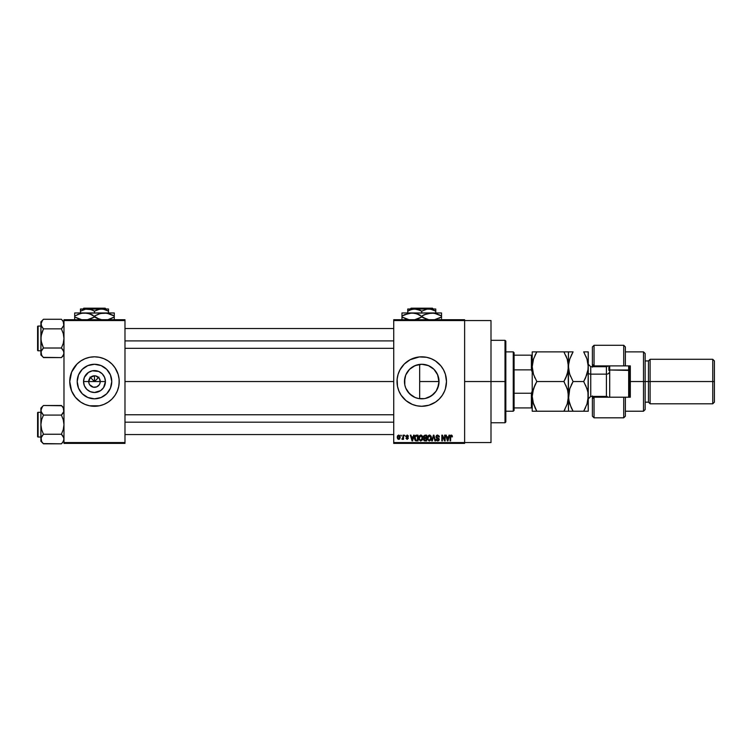 <?xml version="1.0" encoding="UTF-8"?>
<svg xmlns="http://www.w3.org/2000/svg" width="752" height="752" viewBox="0 0 752 752"><rect width="100%" height="100%" fill="white"/><g stroke="black" fill="none" stroke-linecap="round" stroke-linejoin="round"><path stroke-width="1.13" d="M89.15 383.755L88.708 381.546A5.772 5.772 0 0 0 94.479 387.318A5.772 5.772 0 0 0 100.251 381.546L105.43 381.546A10.951 10.951 0 0 1 94.479 392.497A10.951 10.951 0 0 1 83.538 381.546L100.251 381.546A5.772 5.772 0 0 1 94.479 387.318A5.772 5.772 0 0 1 88.708 381.546L90.4 377.466L94.479 375.774L94.479 381.546L98.944 377.09L94.479 381.546L90.024 377.09L94.479 381.546L94.479 375.774L95.607 375.887L99.283 378.341L100.251 381.546L99.809 383.755M93.351 387.205L89.685 384.751L93.351 387.205L96.688 386.876L94.479 387.318M111.757 381.546A17.277 17.277 0 0 1 94.479 398.823A17.277 17.277 0 0 1 77.202 381.546L78.518 374.938L82.259 369.326L87.871 365.585L94.479 364.269L101.097 365.585L106.699 369.326L110.441 374.938L111.757 381.546L110.441 388.164L106.699 393.766L101.097 397.507L94.479 398.823L87.871 397.507L82.259 393.766L78.518 388.164L77.202 381.546A17.277 17.277 0 0 1 94.479 364.269A17.277 17.277 0 0 1 111.757 381.546M69.748 381.574A24.731 24.731 0 0 0 87.27 405.206M87.335 405.225A24.731 24.731 0 0 0 89.638 405.798M101.689 405.206A24.731 24.731 0 0 0 118.731 386.378L119.211 381.546A24.731 24.731 0 0 1 94.479 406.277A24.731 24.731 0 0 1 69.748 381.546L71.628 391.012L75.36 397.235L80.737 402.113L85.014 404.397L89.657 405.807A24.731 24.731 0 0 0 101.633 405.225M89.657 405.807L99.302 405.807L103.945 404.397L108.222 402.113L111.973 399.039L115.047 395.289L117.331 391.012L118.741 386.368A24.731 24.731 0 0 0 119.211 381.574M437.608 388.417L439.027 381.546A17.277 17.277 0 0 1 421.75 398.823A17.277 17.277 0 0 1 404.473 381.546L404.802 384.892M433.782 393.954L428.668 397.385L433.885 393.851M424.231 398.645L418.385 398.494L415.142 397.507L409.53 393.766L405.789 388.164L404.802 384.921L404.792 378.265M425.162 398.485L426.074 398.278M414.455 397.206L415.132 397.507M415.179 397.526L415.809 397.77M407.875 391.839L412.171 395.928M405.629 387.759L406.183 389.047M446.011 386.359A24.731 24.731 0 0 0 446.481 381.546A24.731 24.731 0 0 1 421.75 406.277A24.731 24.731 0 0 1 397.018 381.546A24.731 24.731 0 0 0 414.549 405.206M414.596 405.225A24.731 24.731 0 0 0 428.903 405.225L435.493 402.113L439.243 399.039L442.317 395.289L444.601 391.012A24.731 24.731 0 0 0 445.41 388.746L446.481 381.546L445.419 374.364L443.567 369.89L440.869 365.857L435.493 360.988L431.216 358.704L426.581 357.294L419.325 356.937L410.094 359.738L404.266 364.062L399.942 369.89L398.09 374.364L397.141 379.121L397.498 386.368L398.908 391.012L401.192 395.289L406.061 400.666L412.284 404.397L416.928 405.807L421.75 406.277L428.931 405.215M428.96 405.206A24.731 24.731 0 0 0 444.601 391.021M445.419 388.709A24.731 24.731 0 0 0 446.002 386.387M464.623 381.546L491 381.546L491 320.549L491 381.546L464.623 381.546M124.982 381.546L393.728 381.546L124.982 381.546M99.283 384.751L96.688 386.876M100.251 381.546L88.708 381.546A5.772 5.772 0 0 1 94.479 375.774A5.772 5.772 0 0 1 100.251 381.546A5.772 5.772 0 0 0 94.479 375.774A5.772 5.772 0 0 0 88.708 381.546L83.538 381.546L84.365 377.363L88.398 372.447L92.346 370.811L98.672 371.432L102.225 373.81L104.594 377.363L105.43 381.546L103.588 387.628L100.561 390.655L94.479 392.497L90.287 391.66L86.743 389.292L84.365 385.738L83.538 381.546A10.951 10.951 0 0 1 94.479 370.604A10.951 10.951 0 0 1 105.43 381.546L100.251 381.546M404.783 384.827L404.802 378.181L405.789 374.938L409.53 369.326L415.142 365.585L421.75 364.269L428.367 365.585L433.97 369.326L437.711 374.938L439.008 382.495M408.844 393.033L408.016 392.036M411.617 395.543L410.272 394.462M413.685 396.83L412.886 396.379M420.688 398.795L418.93 398.598M417.642 398.334L416.589 398.034M423.367 398.748L422.568 398.804M428.668 397.385L426.957 398.024M435.652 391.801L434.13 393.606M437.495 388.671L436.658 390.288M438.67 385.052L438.341 386.387M439.008 380.728L439.027 381.537L419.672 381.546L419.672 398.701L419.672 381.546L439.027 381.546L438.698 384.921L436.122 391.143L431.347 395.919L425.124 398.494M393.728 319.722L464.623 319.722L393.728 319.722L393.728 320.549L464.623 320.549L464.623 442.552L393.728 442.552L393.728 319.722M464.623 320.549L393.728 320.549L393.728 443.379L393.728 442.552L464.623 442.552L464.623 443.379L393.728 443.379L464.623 443.379L464.623 319.722L464.623 320.549L491 320.549M400.919 435.135L401.446 435.953L400.919 435.135M404.52 435.135L405.037 435.953L404.52 435.135M413.628 435.135L413.177 436.856L411.363 436.856L410.912 435.135L410.357 435.135L412.04 440.898L412.585 440.898L414.183 435.135L413.628 435.135L414.183 435.135L413.628 435.135L413.177 436.856L411.363 436.856L410.912 435.135L410.357 435.135L412.04 440.898L412.585 440.898L414.183 435.135L412.585 440.898L412.04 440.898L410.357 435.135L410.912 435.135M419.202 436.057L420.782 435.06L419.278 435.934L418.751 438.012L420.772 440.973L422.803 437.937L422.286 435.963L420.547 435.07L419.024 436.414L419.005 439.553L420.65 440.973L422.398 439.92L422.37 436.113M427.822 436.057L429.392 435.06L427.897 435.934L427.371 438.012L429.392 440.973L431.422 437.937L430.905 435.963L429.166 435.07L427.578 436.592L427.625 439.553L429.27 440.973L431.009 439.92L430.99 436.113M437.626 435.06L436.433 435.521L435.991 436.733L436.442 437.871L438.604 438.924L437.899 440.287L436.141 439.253L436.555 440.475L437.871 440.973L438.999 440.277L439.121 438.83L436.762 437.354L436.555 436.414L437.833 435.756L438.839 437.081L439.365 437.006L439.187 436.085L437.626 435.06L435.991 436.733L436.79 438.106L438.519 438.792L437.702 440.305L436.141 439.253L437.72 440.973L439.215 439.394L436.517 436.715L437.579 435.728L439.365 437.006L437.626 435.06M449 435.135L448.549 436.856L446.735 436.856L446.284 435.135L445.729 435.135L447.412 440.898L447.957 440.898L449.555 435.135L449 435.135L449.555 435.135L449 435.135L448.549 436.856L446.735 436.856L446.284 435.135L445.729 435.135L447.412 440.898L447.957 440.898L449.555 435.135L447.957 440.898L447.412 440.898L445.729 435.135L446.284 435.135M444.601 391.012L445.419 388.728M452.093 435.464L450.946 435.098L450.166 436.028L450.081 440.898L450.608 440.898L450.758 435.991L451.52 435.803L452.403 436.856L452.093 435.464L452.403 436.856L452.093 435.464L451.266 435.06L450.081 436.987L450.081 440.898L450.608 440.898L450.683 436.169L451.247 435.728L451.867 436.743M444.611 435.135L444.611 439.751L442.402 435.135L441.838 435.135L441.838 440.898L442.364 440.898L442.364 436.273L444.573 440.898L445.137 440.898L445.137 435.135L444.611 435.135L445.137 435.135L444.611 435.135L444.611 439.751L442.402 435.135L441.838 435.135L441.838 440.898L442.364 440.898L442.364 436.273L444.573 440.898L445.137 440.898L445.137 435.135L445.137 440.898L444.573 440.898M433.415 435.135L431.77 440.898L432.315 440.898L433.707 435.803L434.938 440.898L435.483 440.898L433.932 435.135L433.415 435.135L433.932 435.135L433.415 435.135L431.77 440.898L432.315 440.898L433.707 435.803L434.938 440.898L435.483 440.898L433.932 435.135L435.483 440.898L434.938 440.898L433.707 435.803L432.315 440.898L431.77 440.898L433.415 435.135M425.002 435.135L423.489 436.169L424.119 438.237L423.649 440.023L424.419 440.832L426.619 440.898L426.619 435.135L425.002 435.135L426.619 435.135L425.002 435.135L423.404 436.827L424.119 438.237L423.555 439.45L424.993 440.898L426.619 440.898L426.619 435.135L426.619 440.898L424.993 440.898M414.878 436.066L416.467 435.135L414.662 436.639L415.076 440.315L418.009 440.898L418.009 435.135L416.467 435.135C415.01 435.436 414.343 436.404 414.484 438.049L415.706 440.794L418.009 440.898L418.009 435.135L418.009 440.898M407.133 435.06L405.864 436.536L407.772 438.096L407.255 438.801L405.939 438.2L407.152 439.403L408.317 437.955L406.437 436.038L407.255 435.671L408.411 436.404L408.242 435.765L407.133 435.06L405.864 436.414L407.81 438.294L407.133 438.801L405.939 438.2L407.152 439.403L408.336 438.209L406.39 436.31L407.095 435.652L408.411 436.404L407.264 435.06M403.016 435.135L402.922 438.162L401.897 439.177L403.016 438.66L403.542 439.328L403.542 435.135L403.016 435.135L403.542 435.135L403.016 435.135L402.922 438.162L401.897 439.177L403.016 438.66L403.542 439.328L403.542 435.135L403.542 439.328L403.016 439.328M398.71 435.06L397.526 435.822L397.244 437.269L397.639 438.82L398.616 439.403L399.669 438.952L400.167 437.41L399.876 435.812L398.795 435.06L397.244 437.269L398.71 439.403L400.167 437.232L398.71 435.06M438.331 376.677L438.67 378.03M436.263 372.165L437.608 374.675M434.13 369.495L435.991 371.761M422.558 364.288L428.659 365.707L433.782 369.138M428.461 365.622L430.294 366.525M418.939 364.504L420.697 364.297M415.79 365.331L417.633 364.767M412.895 366.713L414.474 365.876M411.109 367.935L411.626 367.549M408.026 371.056L409.191 369.683M410.272 368.63L407.885 371.244M406.193 374.035L407.199 372.231M437.495 374.421L439.027 381.546A17.277 17.277 0 0 0 421.75 364.269A17.277 17.277 0 0 0 404.473 381.546L405.713 375.126M63.976 443.379L124.982 443.379L124.982 442.552L63.976 442.552L63.976 320.549L124.982 320.549L124.982 442.552L124.982 319.722L63.976 319.722L124.982 319.722L124.982 320.549L63.976 320.549L63.976 319.722L63.976 442.552L124.982 442.552L124.982 443.379L63.976 443.379L63.976 442.552L63.976 443.379M119.089 383.971L119.089 379.121L118.149 374.364L115.047 367.813L111.973 364.062L108.222 360.988L103.945 358.704L99.302 357.294L94.479 356.815L89.657 357.294L85.014 358.704L80.737 360.988L76.995 364.062L71.628 372.08L69.748 381.546A24.731 24.731 0 0 1 94.479 356.815A24.731 24.731 0 0 1 119.211 381.546A24.731 24.731 0 0 0 118.741 376.733M491 442.552L491 381.546L491 442.552L464.623 442.552M414.549 357.886A24.731 24.731 0 0 0 397.018 381.546A24.731 24.731 0 0 1 421.75 356.815A24.731 24.731 0 0 1 446.481 381.546A24.731 24.731 0 0 0 446.368 379.13M446.359 379.111A24.731 24.731 0 0 0 446.011 376.743M446.002 376.705A24.731 24.731 0 0 0 445.419 374.383M445.41 374.355A24.731 24.731 0 0 0 444.601 372.09M444.601 372.071A24.731 24.731 0 0 0 428.96 357.886M428.903 357.877A24.731 24.731 0 0 0 414.596 357.877M399.942 369.89L398.842 372.249M398.908 391.012L399.942 393.202M407.02 372.522L405.76 375.004M411.109 367.944L412.171 367.173M418.328 364.607L413.703 366.262M419.672 364.391L419.672 381.546L419.672 364.391L418.441 364.588M433.885 369.241L431.817 367.502M436.658 372.804L434.515 369.899M118.731 376.714A24.731 24.731 0 0 0 101.689 357.896M101.633 357.877A24.731 24.731 0 0 0 89.676 357.285M89.638 357.294A24.731 24.731 0 0 0 87.335 357.877M87.27 357.896A24.731 24.731 0 0 0 70.227 376.714M70.227 376.733A24.731 24.731 0 0 0 69.748 381.527L69.87 383.971M119.211 381.546L119.089 379.121M118.149 374.364L117.331 372.08M69.87 379.121L69.748 381.546M70.82 388.728L71.628 391.012M104.077 367.183L101.097 365.585M80.116 371.949L78.518 374.938M84.882 395.919L87.871 397.507M108.852 391.143L110.441 388.164M90.4 377.466L89.15 379.337M92.27 376.216L91.274 376.752M98.559 377.466L96.688 376.216M99.809 379.337L99.283 378.341M451.877 436.931L451.247 435.728L450.683 436.169L450.608 436.94L451.247 435.728L450.683 436.169L451.247 435.728L451.877 436.931M450.608 440.898L450.081 440.898L450.081 436.987M447.431 439.412L446.914 437.532L448.371 437.532L447.816 439.478M442.364 440.898L441.838 440.898L441.838 435.135L442.402 435.135M439.365 437.006L438.745 436.574M437.476 435.737L436.621 437.166M436.517 436.621L437.645 437.758M438.999 438.566L439.196 439.112M439.196 439.704L438.82 440.522M436.151 439.422L436.686 439.394M437.062 440.117L437.702 440.305L436.668 439.177L437.702 440.305L438.519 438.792L436.79 438.106L436 436.564M438.679 439.506L437.702 440.305L438.519 438.792L436.79 438.106L436 436.94M438.689 439.375L437.702 438.407M436.442 435.511L437.297 435.079M431.122 436.376L431.3 436.912M431.404 438.444L431.338 438.933M427.38 437.739L427.484 436.95M430.905 435.963L429.392 435.06L430.905 435.963M430.069 435.192L429.392 435.06M428.076 436.809L428.123 439.337L429.392 440.305L428.123 439.337L427.897 438.031L429.401 435.728L430.896 437.927L430.276 439.948L430.896 437.927L429.392 440.305L428.32 439.713M430.125 440.07L429.486 440.296M427.897 438.031L428.123 439.337L428.189 436.536M430.727 436.818L430.877 437.561M424.119 438.237L423.555 439.45L424.119 438.237L423.404 436.658M424.382 435.906L424.983 435.803L423.921 436.818L424.438 435.878L426.102 435.803L426.102 437.833L423.921 436.818L424.203 436.028M424.081 439.234L425.115 438.501L424.072 439.356L425.181 440.23L424.072 439.356L424.56 438.557L426.102 438.501L426.102 440.23L424.946 440.221M424.974 440.221L426.102 440.23L426.102 438.501L425.115 438.501M424.438 435.878L423.94 437.044L426.102 437.833L426.102 435.803L424.983 435.803M422.502 436.376L422.68 436.912M422.784 438.454L422.718 438.933M418.761 437.739L418.864 436.95M422.286 435.963L420.782 435.06L422.286 435.963M421.449 435.192L420.782 435.06M419.456 436.809L419.503 439.337L420.772 440.305L419.503 439.337L419.278 438.031L420.782 435.728L422.276 437.927L421.656 439.948L422.276 437.927L420.772 440.305L419.701 439.713M421.505 440.07L420.866 440.296M419.278 438.031L419.503 439.337L419.569 436.536M416.533 440.898L415.706 440.794L416.533 440.898M415.358 440.597L414.615 439.29M414.531 438.839L414.484 438.247M414.502 437.542L414.662 436.639M415.142 439.206L415.048 438.707M416.232 435.822L415.217 436.649L415.01 438.059L415.217 436.649L417.482 435.803L417.482 440.23L415.8 440.108L415.142 436.884M415.8 440.108L417.482 440.23L417.482 435.803L415.217 436.649L416.11 435.84M415.019 437.702L415.038 438.632M415.546 436.104L415.217 436.649M412.275 440.305L411.541 437.532L412.998 437.532L412.275 440.305L411.974 439.112L412.275 440.305L412.51 439.206L412.275 440.305L411.974 439.112L412.199 439.958M408.411 436.404L407.866 436.32M407.546 435.784L407.885 436.48L407.095 435.652L407.885 436.48L407.095 435.652L406.39 436.31L408.336 438.322M407.095 435.652L406.39 436.31M406.522 436.686L407.039 436.921M408.336 438.209L407.152 439.403L405.939 438.2L407.133 438.801L407.81 438.294L407.039 437.702M406.465 438.125L407.133 438.801L407.678 437.974M407.81 438.294L407.133 438.801L407.81 438.35M407.048 437.702L405.873 436.282M402.395 439.403L401.897 439.177L403.016 438.66L402.395 439.403L403.016 438.66L402.395 439.403L403.016 438.66L402.395 439.403L403.016 438.66L402.395 439.403L402.038 438.576L403.016 437.307M402.499 438.651L402.922 438.162M399.857 438.698L399.397 439.196M398.72 438.801L397.77 437.232L398.692 435.652L399.641 437.232L398.72 438.801L399.632 436.978L399.18 438.632M399.472 436.226L399.632 436.978M447.346 439.112L446.914 437.532L448.371 437.532L447.882 439.206M424.842 437.824L423.94 437.044M421.966 436.498L422.257 437.561M411.974 439.112L411.541 437.532L412.998 437.532L412.444 439.478M505.015 381.546L505.015 422.765L505.015 381.546L491 381.546L505.015 381.546L505.015 340.327L505.015 381.546L505.833 381.546L505.015 381.546M505.833 421.938L505.833 381.546L505.833 421.938L505.015 422.765L491 422.765M505.833 341.154L505.833 381.546L505.833 341.154L505.015 340.327L491 340.327M63.788 354.06L62.444 356.448L63.788 354.06L63.798 351.56L63.798 354.042M63.976 352.81L63.262 350.347L63.976 352.801M43.24 357.36L61.41 357.595L63.976 355.029L61.41 357.595L62.444 356.448L61.41 357.595L43.466 357.595L41.623 355.273L41.078 351.56L43.466 348.016L41.614 343.363L40.899 338.438L41.614 333.503L43.466 328.859L41.623 326.537L40.899 324.065L41.087 325.315L41.078 322.824L42.432 320.418L40.899 324.065L40.899 352.801L41.633 355.301M43.466 319.28L42.432 320.418L43.466 319.28L42.432 320.418L43.466 319.28L61.41 319.28L43.466 319.28L40.899 321.847L43.466 319.28M38.098 350.799A0.498 0.498 0 0 1 37.6 350.3L37.6 326.565A0.498 0.498 0 0 1 38.098 326.067L40.899 326.067L38.098 326.067L38.098 350.799L40.899 350.799L38.098 350.799L38.098 326.067A0.498 0.498 0 0 0 37.6 326.565L37.6 350.3A0.498 0.498 0 0 0 38.098 350.799M61.664 319.534L63.253 321.593L63.976 324.065L63.788 322.805L63.798 325.306L61.41 328.859L62.444 327.712L61.41 328.859L43.466 328.859L61.41 328.859L63.262 333.512L63.976 338.438L63.262 343.373L61.41 348.016L43.466 348.016L61.41 348.016L63.788 351.541M43.466 348.016L41.614 350.338L43.466 348.016L42.432 349.154L43.466 348.016L41.087 340.929L40.899 321.847L41.614 326.537M62.51 349.238L61.41 348.016L63.262 343.373L63.976 338.438L63.262 333.512L61.41 328.859L63.798 325.306L63.234 321.555M42.432 349.154L41.087 351.541L40.899 355.029L40.899 352.801L40.899 355.029L42.45 356.476M61.41 357.595L63.253 355.273L61.41 357.595M42.432 356.448L41.087 354.06M42.366 327.637L43.466 328.859L41.087 335.928L40.899 352.735M43.466 328.859L41.087 325.325M61.41 348.016L63.253 350.329M63.253 321.593L62.397 320.361M63.976 321.847L62.444 320.418M124.982 340.91L393.728 340.91L124.982 340.91M393.728 422.182L124.982 422.182L393.728 422.182M513.259 351.87L514.077 352.697L514.077 355.17L514.077 352.697L513.259 351.87L505.833 351.87L513.259 351.87L513.259 411.222L505.833 411.222L513.259 411.222L513.259 351.87M514.077 410.404L513.259 411.222L514.077 410.404L514.077 407.932L514.077 410.404M514.077 369.862L514.077 393.24L514.077 355.17L514.077 369.862L531.391 369.862L532.219 372.08L531.391 369.862L531.391 355.17L514.077 355.17L531.391 355.17L531.391 369.862L514.077 369.862M514.077 407.932L514.077 393.24L514.077 407.932L532.219 407.932L531.391 407.932L531.391 393.24L514.077 393.24L531.391 393.24L531.391 407.932L514.077 407.932M532.219 355.17L531.391 355.17L532.219 355.17M532.219 391.021L531.391 393.24L532.219 391.021M37.6 326.791L37.6 327.722M37.6 349.154L37.6 350.075M41.087 351.541L41.614 350.338M61.41 328.859L62.444 327.712M63.253 326.537L63.788 325.325M63.262 321.602L63.788 322.815M63.788 440.287L63.253 441.509L63.788 440.287M61.636 405.732L43.466 405.507L40.899 408.073L43.466 405.507L61.41 405.507L63.253 407.819L63.798 411.532L61.41 415.085L43.466 415.085L61.41 415.085L62.444 413.938L61.41 415.085L63.262 419.738L63.976 424.664L63.262 429.599L61.41 434.242L63.788 437.767L63.798 440.268L62.444 442.674L63.253 441.509L61.41 443.821L62.444 442.684L61.41 443.821L43.466 443.821L41.623 441.509L41.078 437.796L43.466 434.242L41.614 429.589L40.899 424.664L41.614 419.729L43.466 415.085L41.614 412.763L40.899 410.291L41.078 411.532L41.078 409.05L42.432 406.644L40.899 410.291L40.899 441.255L40.899 439.027L41.614 441.499M43.24 443.586L61.41 443.821L63.262 441.499M43.466 405.507L42.432 406.644L43.466 405.507M38.098 437.025A0.498 0.498 0 0 1 37.6 436.536L37.6 412.792A0.498 0.498 0 0 1 38.098 412.293L40.899 412.293L38.098 412.293L38.098 437.025L40.899 437.025L38.098 437.025L38.098 412.293A0.498 0.498 0 0 0 37.6 412.792L37.6 436.536A0.498 0.498 0 0 0 38.098 437.025M61.41 415.085L62.444 413.938L61.41 415.085L63.262 419.738L63.976 424.664L63.262 429.599L61.41 434.242L43.466 434.242L61.41 434.242L63.253 436.555L63.976 439.027L63.798 437.796L63.262 436.564L63.976 439.027L63.262 441.49M43.466 434.242L41.614 436.564L43.466 434.242L41.614 429.589L40.899 424.664L40.899 439.027L41.614 436.564M40.899 408.073L40.899 424.664L41.614 419.729L43.466 415.085L41.087 411.551L40.899 408.073M40.899 438.961L40.899 441.255L43.466 443.821L41.623 441.509M42.366 413.863L43.466 415.085M42.432 435.38L41.087 437.767M63.976 410.366L63.788 411.551M63.976 408.073L61.41 405.507L63.243 407.791M63.976 410.291L63.788 409.032M62.444 413.938L63.253 412.773M37.6 413.017L37.6 413.948M37.6 435.38L37.6 436.301M61.41 434.242L62.444 435.38M63.788 437.767L63.262 436.564M41.087 411.551L41.614 412.763M625.373 347.001L625.373 365.886L630.317 365.886L630.317 397.206L594.042 397.206L592.397 398.861L592.397 416.176L594.042 417.821L594.042 397.206L594.042 417.821L623.718 417.821L623.718 397.206L594.042 397.206L594.042 396.389L592.397 398.861L592.397 416.1M607.231 366.572L607.231 365.886L607.231 366.572M643.505 381.546L645.15 381.546L645.15 353.515L645.15 381.546L650.104 381.546L650.104 359.287L650.104 381.546L714.4 381.546L714.4 360.941L714.4 402.16L714.4 381.546L712.755 381.546L712.755 359.287L712.755 381.546L650.104 381.546L650.104 403.805L650.104 381.546L648.45 381.546L648.45 360.941L648.45 381.546L645.15 381.546L645.15 409.577L645.15 381.546L643.505 381.546L643.505 351.87L643.505 381.546L630.317 381.546L643.505 381.546L643.505 411.222L643.505 381.546M592.397 347.095L592.397 364.241L594.042 366.713L594.042 345.271L594.042 365.886L623.718 365.886L623.718 345.271L623.718 365.886L630.317 365.886L630.317 397.206L625.373 397.206L625.373 416.091M592.397 364.57L592.397 367.155M592.397 395.937L592.397 398.522M607.231 396.53L607.231 397.206L607.231 396.53M594.042 365.886L625.373 365.886L625.373 346.926L623.718 345.271L594.042 345.271L592.397 346.926L592.397 364.241L594.042 365.886M714.4 402.16L712.755 403.805L712.755 381.546L712.755 403.805L650.104 403.805L648.45 402.16L648.45 381.546L648.45 402.16L645.15 402.16M625.373 416.176L625.373 397.206L623.718 397.206L623.718 417.821L625.373 416.176M592.397 398.861L592.397 396.389M592.397 366.713L592.397 364.241M609.703 370.003L609.703 365.886L609.703 370.003L629.49 370.416L629.49 365.886L629.49 397.206L629.49 370.416L628.663 370.003L628.663 365.886L628.663 370.003L609.703 370.003L609.703 397.206L609.703 370.003L608.885 370.416L609.703 370.003M606.413 388.963L606.413 374.129L590.743 374.129L590.743 366.713L590.743 374.129A2.472 1.241 0 0 1 588.271 372.889A2.472 1.241 180 0 0 590.743 374.129L590.743 388.963M588.271 398.861L590.743 396.389L590.743 374.129L606.413 374.129A2.472 1.241 180 0 0 608.885 372.889A2.472 1.241 0 0 1 606.413 374.129L606.413 366.713L608.255 365.886M533.347 373.876L532.219 366.713L532.548 370.557M536.806 381.546L534.963 385.08L536.806 381.546L563.897 381.546L565.748 378.012L563.897 381.546L536.806 381.546L533.497 374.336L532.219 366.713L533.497 359.071L536.806 351.87L534.963 355.405L536.806 351.87L532.219 351.87L532.219 396.389L533.497 388.765L536.806 381.546L533.497 374.336M534.888 407.528L536.806 411.222L532.219 411.222L563.897 411.222L567.205 404.012L568.399 398.334L568.155 362.859L568.155 370.595L565.748 378.012L567.205 374.355L563.897 381.546L567.196 388.718L568.145 392.488L568.155 400.224L567.215 404.003L563.897 411.222L536.806 411.222L533.506 404.05L532.219 396.389L532.557 400.271M568.371 368.959L568.484 351.87L563.897 351.87L567.215 359.089L568.484 366.713L567.205 374.346L564.978 379.581M532.924 361.082L533.497 359.071M564.47 352.895L563.897 351.87L568.145 351.87L536.806 351.87L563.897 351.87L567.205 359.08L568.164 362.906M569.32 390.25L568.484 396.389L568.155 392.506L568.484 411.222L568.484 396.389L567.215 404.003L563.897 411.222L568.155 411.222M533.168 402.959L532.219 396.389L532.219 411.222L536.806 411.222L532.952 402.132M568.155 400.252L567.694 402.386M568.399 351.87L568.484 396.389L567.534 389.818M565.758 385.118L567.76 390.655M533.497 388.756L532.548 392.535L534.954 385.09L533.497 388.765M565.955 411.222L563.897 411.222L564.959 409.285M565.748 411.222L567.196 411.222M563.897 381.546L564.526 382.674M566.613 357.435L565.748 355.414M568.145 370.604L567.807 372.268M532.219 351.87L532.219 411.222M533.506 351.87L536.806 351.87L533.506 359.052M532.219 366.713L532.557 362.812M532.961 390.579L532.548 392.525M535.734 383.511L534.963 385.071M534.578 377.175L534.954 378.002M570.016 388.023L573.08 381.546L569.772 374.336L568.568 368.649L568.578 364.758L569.772 359.071L571.981 353.882M572.488 382.599L571.238 385.071L573.08 381.546L583.684 381.546L586.983 374.364L583.684 381.546L586.983 388.718L587.932 392.488L588.271 411.222L588.271 366.713L587.942 400.224L586.992 404.012L583.684 411.222L585.526 407.697L583.684 411.222L588.271 411.222M569.527 373.575L568.484 366.713L568.822 362.831L569.772 359.071L573.08 351.87L568.484 351.87M570.542 376.442L569.772 374.336M568.484 366.713L568.813 370.52M571.022 351.87L569.781 351.87M568.832 362.812L569.17 361.167M568.484 411.222L583.684 411.222L573.08 411.222L571.21 407.65L573.08 411.222L568.484 411.222L573.08 411.222L569.781 404.05L568.578 398.344L569.762 388.765L573.08 381.546L569.762 374.327M569.226 402.16L568.484 396.389L569.762 388.765M568.484 396.389L568.822 400.271L571.229 407.687M588.186 351.87L588.271 366.713L588.271 351.87L583.684 351.87L585.526 351.87L583.684 351.87L586.992 359.08L588.186 364.767L587.932 370.595L585.526 378.012L583.684 381.546L573.08 381.546M587.331 402.922L588.271 396.389L586.992 404.003L583.684 411.222L586.983 411.222M586.729 404.792L587.942 400.243M588.158 368.988L585.526 378.012M587.585 372.278L587.932 370.595M585.573 385.165L587.538 390.626M583.975 352.387L586.992 359.08L588.271 366.713L587.951 362.906M585.93 356.298L587.162 359.606M573.08 351.87L571.229 351.87M585.084 378.933L585.338 378.416M571.67 354.493L571.426 355M588.271 396.389L587.932 392.506M569.772 388.756L568.822 392.535M590.743 396.389L606.413 396.389L606.413 366.713L590.743 366.713L588.271 364.241M628.663 397.206L628.663 370.003L628.663 397.206M608.885 365.886L608.885 370.416M411.071 308.179L432.438 308.179L411.071 308.179L410.244 309.006L411.071 308.179M433.265 309.006L432.438 308.179L433.265 309.006M409.539 310.238L412.904 309.166L416.561 309.157L421.75 311.168L421.75 312.964L421.75 311.168L420.086 310.303L421.75 311.168L426.92 309.166L430.576 309.157L435.765 311.168L433.293 309.946L435.765 311.168L435.765 312.964L435.765 309.166M421.75 311.168L426.92 309.166L435.765 309.006L407.734 309.006L407.734 311.168L411.128 309.617L414.747 309.006L420.077 310.294M408.458 310.773L407.734 311.168L407.734 310.303L407.734 312.964L407.734 311.168L409.53 310.238M404.52 314.703L411.861 312.964L401.963 312.964L401.963 313.819L401.963 312.964L441.537 312.964L441.537 313.819L441.537 312.964L441.537 313.819L441.537 312.964L429.063 313.18L434.205 313.18L441.537 316.019L439.177 314.787L441.537 316.019L441.537 316.987L434.242 319.826L441.537 316.987L441.537 313.819M435.765 312.964L431.648 312.964L436.724 313.81L441.537 316.019L441.537 314.797M438.989 318.312L441.537 316.987L441.537 318.218M427.728 313.471L434.224 313.18M424.297 314.703L431.648 312.964L409.276 313.18L414.418 313.18L419.39 314.787L416.975 313.819L426.544 319.196L421.75 316.987L414.455 319.826L419.202 318.312M401.963 314.787L401.963 316.987L401.963 312.964L401.963 316.019L409.257 313.189L414.437 313.18M406.776 319.196L409.304 319.835L401.963 316.987L406.766 319.196L401.963 316.987L401.963 319.196M407.866 319.515L408.721 319.722L407.866 319.525M423.301 317.833L429.082 319.835L421.75 316.987L421.75 316.019L427.559 313.518M441.537 319.826L441.537 319.196M421.75 316.019L424.269 314.712M411.861 312.964L416.975 313.819L420.208 315.182M401.963 316.019L404.322 314.787L401.963 316.019M421.75 316.987L419.231 318.293M406.747 319.186L401.963 316.987L401.963 318.218M407.734 309.166L428.762 309.006L432.353 309.608L435.765 311.168L435.765 310.303M83.792 308.179L105.167 308.179L83.792 308.179L82.974 309.006L83.792 308.179M105.994 309.006L105.167 308.179L105.994 309.006M94.479 311.168L97.863 309.617L101.492 309.006L80.464 309.006L80.464 311.168L85.634 309.166L91.077 309.608L94.479 311.168L94.479 312.964L94.479 311.168L92.816 310.303L94.479 311.168L99.649 309.166L103.297 309.157L108.495 311.168L106.023 309.946L108.495 311.168L108.495 312.964L108.495 309.006L101.492 309.006L105.083 309.608L108.495 311.168L108.495 310.303M81.188 310.773L80.464 311.168L80.464 310.303L80.464 312.964L80.464 311.168L85.634 309.166L89.291 309.157L92.806 310.294M80.671 313.471L84.591 312.964L74.692 312.964L74.692 313.819L74.692 312.964L114.266 312.964L114.266 313.819L114.266 312.964L114.266 313.819L114.266 312.964L101.793 313.18L106.934 313.18L114.266 316.019L111.907 314.787L114.266 316.019L114.266 316.987L108.288 319.544M108.495 312.964L104.378 312.964L109.454 313.81L114.266 316.019L114.266 313.819M111.719 318.312L108.457 319.497M100.458 313.471L106.953 313.18M96.03 317.833L101.811 319.835L96.839 318.228L94.479 316.987L94.479 316.019L99.264 313.819L104.378 312.964L82.006 313.18L87.147 313.18L92.12 314.787L89.704 313.819L99.273 319.196L94.479 316.987L87.185 319.826L91.932 318.312M77.249 314.703L81.987 313.189L87.166 313.18M74.692 318.218L74.692 316.987L82.024 319.835L74.692 316.987L74.692 312.964L74.692 316.987L79.496 319.196L74.692 316.987L74.692 319.196M74.692 314.787L74.692 316.019L80.511 313.518M114.266 319.826L114.266 314.797M94.479 316.019L100.289 313.518M84.591 312.964L89.704 313.819L92.938 315.182M114.266 318.218L114.266 316.987L111.907 318.218L114.266 316.987L114.266 319.196M94.479 316.987L91.96 318.293M80.464 309.166L108.495 309.006M124.982 328.539L393.728 328.539M124.982 348.326L393.728 348.326M393.728 434.553L124.982 434.553M393.728 414.766L124.982 414.766M625.373 351.87L643.505 351.87L645.15 353.515M714.4 360.941L712.755 359.287L650.104 359.287L648.45 360.941L645.15 360.941M625.373 411.222L643.505 411.222L645.15 409.577M606.413 396.389L608.255 397.206"/></g></svg>
